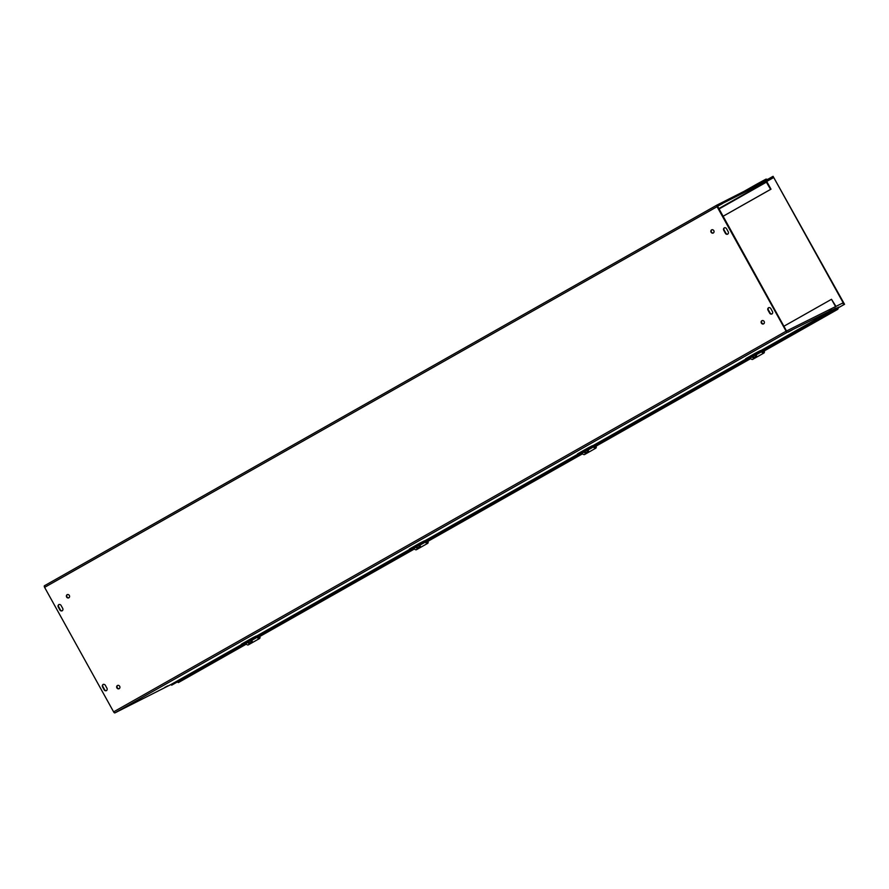 <?xml version="1.0" encoding="UTF-8"?>
<svg xmlns="http://www.w3.org/2000/svg" width="889" height="889" viewBox="0 0 889 889"><rect width="100%" height="100%" fill="white"/><g stroke="black" fill="none" stroke-linecap="round" stroke-linejoin="round"><path stroke-width="1.33" d="M718.701 208.637L766.151 181.789L770.585 189.379L722.968 216.338L770.996 189.179L766.951 181.878A1.511 0.656 60.5 0 0 766.696 181.489M761.729 183.723L758.761 185.39L761.729 183.723M164.754 687.553L167.721 685.886L164.698 687.453M831.693 309.939L828.726 311.594L831.693 309.939M722.513 203.581L718.145 205.948L722.513 203.581M126.927 706.522L122.56 708.889L126.927 706.522M792.466 329.786L788.099 332.153L792.466 329.786M107.013 688.342A1.789 1.611 63.2 0 1 104.213 689.92L102.479 686.786A1.789 1.611 63.2 0 1 105.28 685.208L107.013 688.342M103.291 684.308A1.789 1.611 -116.8 0 0 102.891 686.586L104.624 689.708A1.789 1.611 -116.8 0 0 106.624 690.609M772.497 311.628A1.789 1.611 63.2 0 1 769.696 313.217L767.963 310.083A1.789 1.611 63.2 0 1 770.763 308.494L772.497 311.628M768.774 307.605A1.789 1.611 -116.8 0 0 768.374 309.872L770.118 313.006A1.789 1.611 -116.8 0 0 772.108 313.906M59.018 604.442A1.789 1.611 -116.8 0 0 58.618 606.709L60.352 609.843A1.789 1.611 -116.8 0 0 62.352 610.743M59.941 610.054L58.207 606.92A1.789 1.611 63.2 0 1 61.008 605.342L62.741 608.465A1.789 1.611 63.2 0 1 59.941 610.054L60.352 609.843M726.491 228.629L728.235 231.762A1.789 1.611 63.2 0 1 725.424 233.351L723.69 230.218A1.789 1.611 63.2 0 1 726.491 228.629M724.502 227.74A1.789 1.611 -116.8 0 0 724.102 230.007L725.846 233.14A1.789 1.611 -116.8 0 0 727.835 234.029M762.173 320.607A1.789 1.611 -116.8 0 0 763.773 323.763M764.162 321.496A1.789 1.611 63.2 0 1 763.573 323.885A1.789 1.611 63.2 0 1 761.951 320.685A1.789 1.611 63.2 0 1 764.162 321.496M711.822 229.773A1.789 1.611 -116.8 0 0 713.423 232.929M713.811 230.662A1.789 1.611 63.2 0 1 713.222 233.051A1.789 1.611 63.2 0 1 711.611 229.862A1.789 1.611 63.2 0 1 713.811 230.662M117.704 685.408A1.789 1.611 -116.8 0 0 119.304 688.575M119.693 686.308A1.789 1.611 63.2 0 1 119.104 688.697A1.789 1.611 63.2 0 1 117.481 685.497A1.789 1.611 63.2 0 1 119.693 686.308M67.353 594.585A1.789 1.611 -116.8 0 0 68.953 597.741M69.342 595.474A1.789 1.611 63.2 0 1 68.753 597.864A1.789 1.611 63.2 0 1 67.142 594.674A1.789 1.611 63.2 0 1 69.342 595.474M836.116 307.994L760.84 350.599L836.105 307.994A1.511 0.656 60.5 0 0 836.116 307.994L787.421 332.208L114.937 712.878A1.511 0.656 -119.5 0 1 113.614 711.867L44.606 587.362A1.511 0.656 -119.5 0 1 44.45 585.751A1.511 0.656 -119.5 0 1 44.461 585.751L716.934 205.092A1.511 0.656 60.5 0 0 717.09 206.693L786.109 331.197A1.511 0.656 60.5 0 0 787.421 332.208M836.004 306.438A1.511 0.656 60.5 0 0 835.96 306.383L831.504 299.293L835.582 306.649M177.644 680.718A1.511 0.656 -119.5 0 1 177.633 680.73A1.511 0.656 -119.5 0 1 177.622 680.741L241.464 644.603L170.799 684.608L114.937 712.878M831.504 299.293L783.898 326.241M843.283 303.938L842.772 303.016L786.521 330.986L717.456 206.004L773.33 177.733L772.819 176.811L716.956 205.081A1.511 0.656 60.5 0 0 716.945 205.081L44.45 585.751M766.151 181.789L773.33 177.733M750.638 358.567L749.938 358.923L750.616 358.534M581.817 454.09L582.495 453.701L581.817 454.09M414.396 548.902L413.696 549.258L414.374 548.869M178.078 682.074L177.111 681.819L178.078 682.074M177.244 682.019L171.644 685.186L180.789 679.818L181.3 680.752L178.356 682.596L177.722 682.063M838.727 307.083L837.749 309.339L837.249 308.405M837.771 309.328L764.273 350.933L837.749 309.339L828.926 314.161L828.415 313.228L844.55 304.305L773.074 176.322L844.139 304.516L838.538 307.683M766.507 180L766.018 179.1L767.629 179.411M757.539 184.534L757.195 183.912L766.018 179.1M757.195 183.912L743.915 191.435M177.111 681.819L241.697 645.014M180.789 679.818L243.719 644.203M257.154 636.602L411.851 549.035M425.275 541.434L579.972 453.868M593.396 446.267L748.094 358.689M761.517 351.099L828.415 313.228M246.275 644.069L245.575 644.425L246.253 644.036M181.3 680.752L246.22 644.003M257.943 637.369L414.341 548.835M426.064 542.201L582.462 453.668M594.185 447.034L750.583 358.5M762.317 351.866L828.926 314.161M838.316 307.294L763.762 349.499M767.474 179.5L773.074 176.322M171.644 685.186L171.199 684.386M251.443 642.047L249.031 643.414L248.931 642.458M251.576 642.025L249.598 643.069L251.576 642.025M249.187 642.314L249.598 643.069M251.465 642.102L249.353 643.203M250.409 640.725L248.62 641.725L250.409 640.725L251.209 642.169M248.62 641.725L247.931 642.147L248.62 641.725L249.009 642.414M247.731 642.102L251.631 639.936L252.32 641.58M251.631 639.936L247.642 641.98L248.742 643.58M246.209 642.769A1 0.9 63.2 0 1 245.975 642.969L247.209 642.202M251.565 639.813L254.243 638.291A1 0.9 63.2 0 1 254.21 638.313M252.598 637.835L251.02 638.702L251.531 639.636L253.109 638.769L252.598 637.835L256.032 636.102A1.967 0.856 -119.5 0 1 257.277 636.735A2.689 1.178 60.5 0 0 258.999 637.602A2.689 1.178 60.5 0 0 259.344 636.568M248.109 642.425L241.786 645.17L242.43 644.792L241.386 644.181M241.908 643.858L251.02 638.702M253.221 638.802L250.187 640.524M245.975 642.969L247.753 641.891M242.43 644.792L251.531 639.636M259.877 636.324A3.756 1.645 -119.5 0 1 259.532 638.535A3.756 1.645 -119.5 0 1 257.121 637.324L253.109 638.769M256.61 636.168L259.288 634.768A3.756 1.645 -119.5 0 1 259.51 635.257M259.088 635.502A2.689 1.178 60.5 0 0 258.821 634.913M245.909 643.669A3.756 1.645 60.5 0 0 248.32 644.881L259.532 638.535M419.564 546.879L417.152 548.246L417.308 547.146L417.719 547.891L420.453 546.413L417.719 547.891M419.597 546.935L417.474 548.035M418.541 545.557L416.741 546.557L418.541 545.557L419.33 547.002M416.741 546.557L416.052 546.979L416.741 546.557L417.13 547.246M416.863 548.413L415.841 546.946L417.519 545.957L419.752 544.768L420.453 546.413M422.331 543.146A1 0.9 63.2 0 0 422.364 543.123L422.364 543.123A1 0.9 63.2 0 1 422.364 543.123L415.841 546.946M414.096 547.802L414.307 547.624A1 0.9 63.2 0 1 414.096 547.802L415.33 547.035M420.719 542.668L419.141 543.535L419.664 544.468L421.23 543.601L420.719 542.668L424.153 540.934A1.967 0.856 -119.5 0 1 425.398 541.568A2.689 1.178 60.5 0 0 427.131 542.434A2.689 1.178 60.5 0 0 427.465 541.401M416.23 547.257L409.907 550.002L410.551 549.624L409.507 549.013M410.029 548.691L419.141 543.535M421.342 543.635L418.308 545.357M414.307 547.624L415.874 546.724M410.551 549.624L419.664 544.468M427.998 541.157A3.756 1.645 -119.5 0 1 427.653 543.368A3.756 1.645 -119.5 0 1 425.242 542.157L421.23 543.601M424.731 541.001L427.409 539.601A3.756 1.645 -119.5 0 1 427.631 540.09M427.209 540.334A2.689 1.178 60.5 0 0 426.953 539.745M414.03 548.502A3.756 1.645 60.5 0 0 416.441 549.713L427.653 543.368M587.685 451.712L585.273 453.079L585.184 452.123M587.829 451.69L585.851 452.723L587.829 451.69M585.429 451.979L585.851 452.723M587.718 451.768L585.595 452.868M587.773 449.812L584.873 451.39L586.662 450.39L587.462 451.834M584.873 451.39L584.173 451.812L584.873 451.39L585.251 452.079M584.173 451.812L587.873 449.601L588.574 451.245M586.662 450.39L587.773 449.801M584.195 451.801L584.984 453.246M587.873 449.601L583.962 451.779M582.462 452.434A1 0.9 63.2 0 1 582.217 452.634L583.451 451.868M587.807 449.478L590.518 447.934A1 0.9 63.2 0 1 590.452 447.978M588.84 447.5L587.262 448.367L587.785 449.301L589.363 448.434L588.84 447.5L592.274 445.767A1.967 0.856 -119.5 0 1 593.519 446.4A2.689 1.178 60.5 0 0 595.252 447.267A2.689 1.178 60.5 0 0 595.586 446.234M584.351 452.09L578.028 454.835L578.672 454.457L577.628 453.846M578.161 453.523L587.262 448.367M590.518 447.934L586.429 450.19M582.217 452.634L583.995 451.556M578.672 454.457L587.785 449.301M596.119 445.989A3.756 1.645 -119.5 0 1 595.774 448.2A3.756 1.645 -119.5 0 1 593.363 446.989L589.363 448.434M592.852 445.834L595.53 444.433A3.756 1.645 -119.5 0 1 595.763 444.922M595.33 445.167A2.689 1.178 60.5 0 0 595.074 444.578M582.151 453.334A3.756 1.645 60.5 0 0 584.573 454.546L595.774 448.2M755.806 356.545L753.394 357.911L753.305 356.956M755.95 356.522L753.972 357.556L755.95 356.522M753.55 356.811L753.972 357.556M755.839 356.589L753.716 357.7M754.783 355.222L752.994 356.222L754.783 355.222L755.583 356.667M752.994 356.222L752.294 356.645L752.994 356.222L753.372 356.911M753.116 358.078L752.083 356.611L755.917 354.633M755.894 354.633L756.695 356.078M758.639 352.766L758.606 352.789A1 0.9 63.2 0 0 758.639 352.766L752.083 356.611M750.583 357.267A1 0.9 63.2 0 1 750.338 357.467L751.572 356.7M756.961 352.333L755.383 353.2L755.906 354.133L757.484 353.266L756.961 352.333L760.395 350.599A1.967 0.856 -119.5 0 1 761.651 351.233A2.689 1.178 60.5 0 0 763.373 352.1A2.689 1.178 60.5 0 0 763.718 351.066M752.472 356.922L746.149 359.667L746.793 359.289L745.749 358.678M746.282 358.356L755.383 353.2M749.705 357.878L751.672 356.645M757.595 353.3L754.55 355.022M750.338 357.467L752.116 356.389M746.793 359.289L755.906 354.133M764.251 350.822A3.756 1.645 -119.5 0 1 763.895 353.033A3.756 1.645 -119.5 0 1 761.484 351.822L757.484 353.266M760.984 350.666L763.651 349.266A3.756 1.645 -119.5 0 1 763.884 349.755M763.451 349.999A2.689 1.178 60.5 0 0 763.195 349.41M750.283 358.167A3.756 1.645 60.5 0 0 752.694 359.378L763.895 353.033M766.54 182.089L718.923 209.037M256.477 636.102L409.585 549.435L256.477 636.102M424.598 540.934L577.706 454.268L424.598 540.934M592.719 445.767L745.827 359.1L592.719 445.767M834.204 307.35L835.549 306.594M113.614 711.867L786.109 331.197M717.09 206.693L44.606 587.362M259.399 635.002L409.818 549.846M427.52 539.834L577.939 454.679M595.641 444.667L746.06 359.512M178.356 682.596L246.331 644.114L178.356 682.596M259.899 636.435L414.452 548.946L259.899 636.435M428.031 541.268L582.573 453.779L428.031 541.268M596.152 446.1L750.694 358.611L596.152 446.1M245.342 643.38L247.687 642.058M251.576 639.847L256.554 637.035M257.121 637.324L251.676 640.402M413.463 548.213L415.808 546.891M419.697 544.679L424.675 541.868M425.242 542.157L419.797 545.235M581.584 453.046L583.929 451.723M587.829 449.512L592.796 446.7M593.363 446.989L587.918 450.067M755.994 354.433L760.917 351.533M761.484 351.822L756.039 354.9M178.089 682.396L177.378 681.93M241.263 644.236L241.786 645.17M409.385 549.069L409.907 550.002M589.451 448.478L590.485 447.956M577.506 453.901L578.028 454.835M745.627 358.734L746.149 359.667"/></g></svg>
